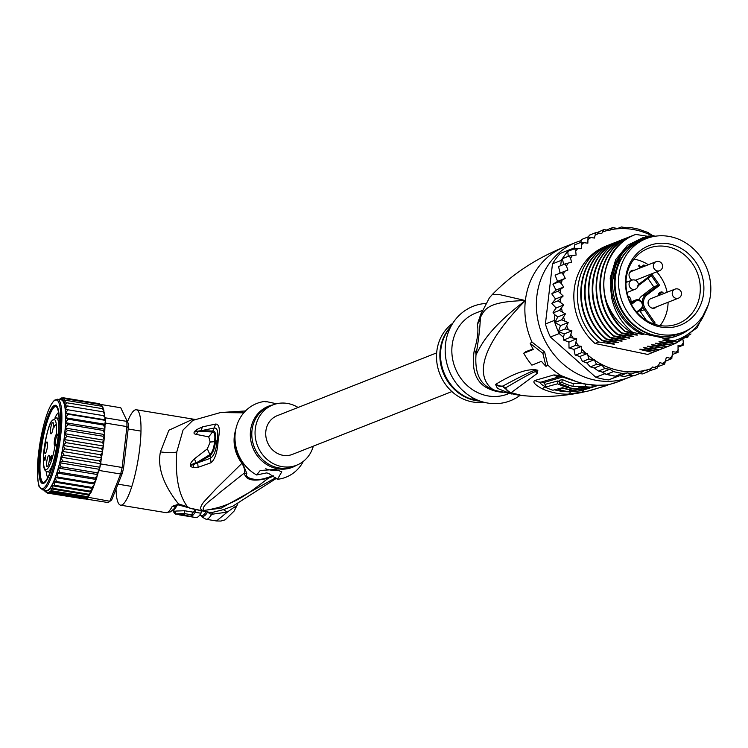<?xml version="1.0" encoding="UTF-8"?>
<svg xmlns="http://www.w3.org/2000/svg" width="748" height="748" viewBox="0 0 748 748"><rect width="100%" height="100%" fill="white"/><g stroke="black" fill="none" stroke-linecap="round" stroke-linejoin="round"><path stroke-width="1.12" d="M658.932 334.169A50.284 45.497 68.5 0 0 683.092 332.206A50.284 45.497 68.5 0 0 710.6 283.875A50.284 45.497 68.5 0 0 674.359 237.686A50.284 45.497 68.5 0 0 670.386 236.677A50.284 45.497 68.5 0 0 646.235 238.64A50.284 45.497 68.5 0 0 618.727 286.97A50.284 45.497 68.5 0 0 654.968 333.159A50.284 45.497 68.5 0 0 658.932 334.169M683.092 332.206L679.642 333.571A50.284 45.497 -111.5 0 1 655.482 335.534A50.284 45.497 -111.5 0 1 651.517 334.515A50.284 45.497 -111.5 0 1 615.277 288.326A50.284 45.497 -111.5 0 1 642.784 239.996L646.235 238.64M650.966 298.611A4.834 4.376 -111.5 0 0 649.984 306.923A5.077 4.591 68.5 0 0 654.818 308.008A5.077 4.591 68.5 0 0 656.464 306.83M656.08 306.979A5.077 4.591 -111.5 0 1 654.622 308.073M634.164 270.327A5.077 4.591 68.5 0 0 631.826 270.552A5.077 4.591 68.5 0 0 629.124 273.89A5.077 4.591 68.5 0 0 629.059 274.31A5.077 4.591 68.5 0 0 629.47 277.097A4.834 4.376 -111.5 0 0 632.079 280.089M631.63 270.626A5.077 4.591 -111.5 0 1 633.78 270.486M630.882 301.93A5.077 4.591 68.5 0 0 630.891 301.902A5.077 4.591 68.5 0 0 630.957 301.481A5.077 4.591 68.5 0 0 627.806 295.881M633.696 308.999A42.73 38.653 68.5 0 0 635.912 311.963A42.73 38.653 68.5 0 0 690.077 319.368A42.73 38.653 68.5 0 0 695.631 261.847A42.73 38.653 68.5 0 0 693.405 258.883A42.73 38.653 68.5 0 0 639.25 251.478A42.73 38.653 68.5 0 0 633.696 308.999M635.576 301.276L631.387 304.464A40.495 36.633 68.5 0 0 633.78 308.372A40.495 36.633 68.5 0 0 635.884 311.177A40.495 36.633 68.5 0 0 636.557 311.991L640.755 308.802A4.591 4.151 68.5 0 0 635.576 301.276L634.65 300.631L630.302 302.342M631.387 304.464A40.495 36.633 -111.5 0 1 648.292 248.345A40.495 36.633 -111.5 0 1 690.376 260.874A40.495 36.633 -111.5 0 1 692.47 263.679A40.495 36.633 -111.5 0 1 677.969 323.706A40.495 36.633 -111.5 0 1 636.557 311.991M650.741 298.695L674.892 289.177A4.834 4.376 68.5 0 0 674.004 297.302A4.834 4.376 68.5 0 0 678.436 298.181L653.902 307.839A4.834 4.376 -111.5 0 1 651.929 308.083M658.324 261.538A4.834 4.376 68.5 0 0 653.387 266.587A4.834 4.376 68.5 0 0 659.549 270.729L635.398 280.238A4.834 4.376 -111.5 0 1 635.361 280.257M629.162 273.721A4.834 4.376 -111.5 0 1 631.471 271.393L656.005 261.725A4.834 4.834 0 0 1 662.597 265.821A4.834 4.834 0 0 1 659.549 270.729M660.11 325.576A40.495 36.633 68.5 0 0 668.104 302.248M667.123 292.244A40.495 36.633 68.5 0 0 660.278 276.367A40.495 36.633 68.5 0 0 656.707 271.851M648.357 264.745A40.495 36.633 68.5 0 0 633.949 259.154M658.885 295.479L660.39 293.123L662.99 292.533L661.971 291.926L660.007 292.262L658.53 293.618L658.147 295.778M644.561 266.241L643.953 264.867L640.802 267.27L639.344 265.147L638.549 265.746L640.017 267.868L639.568 268.205M639.736 310.644A11.295 10.22 68.5 0 0 640.166 311.327L646.468 320.471M647.927 278.387L653.761 286.877L641.99 295.843A11.295 10.22 68.5 0 0 638.876 299.883M653.761 286.877L657.978 285.212L646.207 294.179A11.295 10.22 68.5 0 0 642.205 302.585M639.736 284.614L651.443 275.703L651.985 274.226L659.614 285.325L657.978 285.212L651.443 275.713M651.443 275.703L639.662 284.67A11.295 10.22 68.5 0 1 638.259 285.558M652.378 323.435L655.173 323.08L653.948 324.024M643.345 266.718L642.579 267.017M644.58 265.774L643.813 266.082L643.317 265.353M640.802 267.27L640.036 267.569L638.699 265.634M658.838 295.236L658.072 295.535M658.895 294.731L658.128 295.03L658.838 294.029L661.157 292.777M658.072 295.525L658.128 295.03M659.053 294.375L658.287 294.684M659.605 293.73L658.838 294.029M660.39 293.123L659.624 293.431M662.99 292.533L659.951 292.309M662.55 292.178L661.784 292.477M661.971 291.926L661.204 292.225M661.372 291.926L660.606 292.225M516.214 394.626L496.971 390.877A44.151 39.943 68.5 0 1 493.259 389.689C480.394 385.239 474.643 373.57 476.009 354.664C480.347 347.642 485.256 331.177 525.376 300.546C472.717 354.075 479.272 380.33 493.259 389.689A19.345 6.377 -69.4 0 0 491.473 389.867C476.598 384.631 470.885 371.326 474.326 349.933C477.654 339.05 478.664 330.494 477.336 324.239L481.562 312.112M586.815 391.363L568.274 394.168A69.536 62.907 -111.5 0 1 542.057 388.726C534.558 384.547 532.23 381.779 535.063 380.423L553.931 374.916L561.15 375.674L571.911 379.769A72.528 65.618 68.5 0 0 584.328 383.789A72.528 65.618 68.5 0 0 584.889 383.902A72.528 65.618 68.5 0 0 598.194 385.229L606.217 385.033A72.528 65.618 68.5 0 0 618.026 381.742L629.526 377.207A72.528 65.618 68.5 0 1 594.688 380.04A72.528 65.618 -111.5 0 1 537.045 315.086A72.528 65.618 -111.5 0 1 576.371 242.249A72.528 65.618 -111.5 0 1 581.103 240.613M629.526 377.207A72.528 65.618 68.5 0 0 632.789 375.814M598.194 385.229A9.668 3.89 89.5 0 1 597.596 385.342L603.814 385.257A9.668 9.21 92.6 0 0 606.217 385.033L606.086 385.744L587.274 391.26A9.668 8.883 -102.4 0 1 587.04 391.316L587.04 391.316A9.668 8.883 -102.4 0 1 582.617 391.073M618.026 381.742L590.611 390.484L580.439 392.728C560.13 396.618 540.524 397.525 521.636 395.458L511.108 392.691A9.668 9.593 -115.8 0 1 505.629 387.857L505.592 388.193C507.34 392.204 512.689 394.626 521.636 395.458M533.006 348.942L525.722 351.728L523.722 353.252L533.305 349.475A74.94 67.806 68.5 0 1 530.192 343.397L542.889 353.346L546.003 366.37L547.779 365.015L544.638 352.018L531.978 342.032L530.192 343.397M511.305 394.018L497.457 388.371L495.578 384.481L496.027 384.145C523.544 367.474 532.454 370.223 534.642 369.503L537.831 370.325L537.298 373.374L511.108 392.691M495.578 384.481A9.668 9.49 62.1 0 0 502.469 386.305L502.983 386.024C525.246 373.981 536.213 368.876 535.886 370.69L537.728 370.428L535.643 371.747C534.67 371.232 524.666 376.599 505.629 387.857L502.656 386.277L506.003 388.913M496.027 384.145A9.668 9.481 61.8 0 0 502.983 386.024L502.469 386.305L510.239 392.672M534.642 369.503A9.668 8.434 89.6 0 0 535.886 370.69L537.672 370.41A9.668 3.31 122.1 0 1 537.625 370.176M537.831 370.325L535.643 371.747A9.668 9.107 -134.5 0 0 537.298 373.374M544.638 352.018L542.889 353.346M474.326 349.933A19.345 10.407 9.7 0 1 476.009 354.664C478.617 339.891 480.066 327.521 480.366 317.563C484.966 308.419 488.725 301.584 525.376 300.546L500.038 294.703L492.493 294.329C512.399 273.992 536.522 258.144 564.871 246.775L576.371 242.249M477.336 324.239A19.345 16.334 2 0 0 480.366 317.563L480.777 314.469L489.36 297.891L492.493 294.329M508.836 393.57L507.733 394A43.515 39.373 -111.5 0 1 486.826 395.701A43.515 39.373 68.5 0 1 452.241 356.731A43.515 39.373 68.5 0 1 475.84 313.029L482.151 310.542M520.169 395.281A50.77 45.927 -111.5 0 1 484.863 402.48A50.77 45.927 -111.5 0 1 445.537 343.912A50.77 45.927 68.5 0 1 453.335 322.425A50.77 45.927 68.5 0 1 485.555 303.473M452.746 323.304A43.515 39.373 68.5 0 0 436.813 351.326A43.515 39.373 -111.5 0 0 483.834 402.237M479.365 401.059L484.863 402.48M477.617 400.507A9.668 2.104 6.7 0 1 477.14 400.414A9.668 2.104 6.7 0 1 472.072 398.712M545.208 386.604A68.059 61.579 -111.5 0 1 544.871 386.454C540.767 384.248 539.523 382.789 541.131 382.097L560.486 376.394M560.635 376.366L570.883 379.816A9.668 3.057 113.5 0 0 571.911 379.769M545.414 384.911L543.646 382.611L562.964 376.908M594.436 385.295L592.089 386.08M581.673 383.462L573.314 383.565A69.442 62.832 -111.5 0 1 562.234 379.517L559.654 380.386L559.308 383.275A72.191 65.31 68.5 0 0 568.386 386.697L567.246 387.062A72.107 65.235 68.5 0 0 575.156 388.885L576.297 388.511A72.191 65.31 68.5 0 0 585.675 389.334L588.265 388.464A72.35 65.45 -111.5 0 1 578.887 387.642L582.692 387.614A72.406 65.506 68.5 0 0 589.405 388.062L591.967 387.137A72.491 65.581 -111.5 0 1 585.245 386.688L572.987 386.389A72.35 65.45 -111.5 0 1 561.898 382.406L559.308 383.275M559.504 381.648A69.153 62.561 -111.5 0 1 557.943 380.928L545.488 384.276L545.142 387.174A70.415 63.711 68.5 0 0 552.903 390.232L562.524 387.716A71.789 64.945 68.5 0 0 574.399 390.316L576.175 390.765M557.943 380.928L557.606 383.817L545.142 387.174M558.821 388.764L558.728 389.54A71.153 64.375 68.5 0 0 569.303 391.728L583.487 390.634L577.25 389.446A72.06 65.188 -111.5 0 1 557.606 383.817M563.3 387.96L558.728 389.54M571.201 389.848L571.173 390.101A71.724 64.889 -111.5 0 1 563.263 388.287M574.399 390.316C577.101 390.886 576.343 391.101 572.136 390.97A71.528 64.711 -111.5 0 1 569.471 390.587L571.173 390.101M562.234 379.517L561.898 382.406M573.314 383.565L572.987 386.389M592.192 385.155L591.967 387.137M567.33 386.37L567.246 387.062M598.437 385.342L586.628 389.016M585.441 389.334L583.59 389.801M523.722 353.252A74.94 67.806 68.5 0 0 531.893 365.136L541.477 361.359A74.94 67.806 68.5 0 0 546.003 366.37M689.562 328.98A51.49 46.591 -111.5 0 1 678.745 335.226A51.49 46.591 -111.5 0 1 664.252 338.161L644.037 333.963A51.49 46.591 -111.5 0 1 612.958 277.573A51.49 46.591 -111.5 0 1 640.999 239.397A51.49 46.591 -111.5 0 1 653.163 236.583M644.037 333.963L642.7 334.487A51.49 46.591 -111.5 0 1 611.621 278.097A51.49 46.591 -111.5 0 1 639.662 239.93L640.999 239.397M655.304 236.209L652.312 235.442L647.88 232.469L638.446 229.131L631.181 227.644M630.358 227.57L626.562 227.822L621.466 226.962M617.614 228.467L621.41 226.971L617.942 228.551L612.621 227.616M606.806 229.898L612.556 227.635L609.611 230.674L603.963 229.543M596.979 232.665L603.935 229.552L601.663 233.628L595.698 232.675L594.473 238.07L587.984 236.966L587.853 243.175L580.925 242.333L581.654 244.643L581.598 248.682L574.642 248.71L575.689 251.019L576.128 255.068L569.247 255.966L570.602 258.238L571.528 262.221L564.824 263.979L566.488 266.176L567.882 270.028L561.458 272.627L563.412 274.694L565.245 278.349L559.195 281.744L561.421 283.642L563.665 287.054L558.083 291.187L563.179 295.974L558.148 300.79L563.777 304.969L559.373 310.392L565.46 313.88L561.739 319.817L568.2 322.566L565.217 328.914L571.949 330.859L569.742 337.526L576.643 338.638L575.231 345.511L581.589 346.371L581.589 352.719L587.479 353.477L588.723 359.031L594.295 359.732L596.493 364.351L601.831 365.015L604.777 368.577L609.872 369.26L613.435 371.634L622.308 373.476L627.394 372.897L620.017 375.795L615.408 376.188A74.463 67.367 68.5 0 0 617.352 376.431L618.605 375.954M619.213 375.851L608.535 379.9A74.463 67.367 -111.5 0 1 602.131 378.899A74.463 67.367 -111.5 0 1 595.81 377.263L550.397 337.021A74.463 67.367 -111.5 0 1 545.414 323.978L552.482 263.838A74.463 67.367 -111.5 0 1 560.215 253.432L569.032 249.963A74.463 67.367 68.5 0 0 567.741 251.421A74.463 67.367 68.5 0 0 562.346 258.677A74.463 67.367 68.5 0 0 561.299 260.36L560.682 265.615M608.535 379.9L617.352 376.431M622.308 373.476L615.408 376.188A74.463 67.367 -111.5 0 1 610.948 375.421A74.463 67.367 -111.5 0 1 606.535 374.346L613.435 371.634M563.777 304.969L556.11 307.989L553.903 311.103L553.043 312.748L554.894 314.833L554.231 320.509A74.463 67.367 68.5 0 0 554.838 322.538A74.463 67.367 68.5 0 0 558.317 331.635A74.463 67.367 68.5 0 0 559.214 333.552L563.496 337.348L563.506 340.125L569.742 337.526M554.231 320.509L545.414 323.978M550.397 337.021L559.214 333.552M609.872 369.26L602.505 372.158L604.627 373.785A74.463 67.367 68.5 0 0 606.535 374.346L615.408 376.188M604.627 373.785L595.81 377.263M552.482 263.838L561.299 260.36M603.543 372.822L606.535 374.346M563.609 339.947L568.919 342.154L569.013 348.101L575.231 345.511M648.32 232.563L647.693 232.291L648.32 232.563M638.446 229.131L639.231 229.412M687.945 336.983L688.123 336.329M686.271 337.329L688.02 336.862M683.541 344.996L683.036 339.826M627.394 372.897L631.247 374.065L636.258 372.158L640.101 373.402L644.692 370.195L648.731 371.494L652.611 366.997L656.968 368.362L659.858 362.612L664.682 364.08L666.337 357.264L671.741 358.703L672.592 351.756L678.025 352.336L678.062 345.37L683.42 345.08L678.249 347.109M678.137 352.261L672.555 354.487M671.835 358.647L665.823 361.032M664.748 364.042L658.259 366.557M656.987 368.362L649.545 370.821M569.097 347.923L573.922 349.391L575.128 355.019L579.812 356.497L582.589 361.621L588.723 359.031M582.589 361.452L586.628 362.752L590.424 366.931L596.493 364.351M565.245 278.349L557.578 281.37L552.922 284.193L555.998 290.074L551.79 293.88L555.512 298.994L551.865 303.482L556.11 307.989M557.578 281.37L555.138 275.273L560.215 273.048L558.504 266.597L564.824 263.979M573.968 248.972L574.707 244.802L580.925 242.333M580.7 242.417L581.785 239.407L587.984 236.966M686.384 337.638L687.842 337.058M655.379 351.354L648.357 354.206A58.026 52.491 -111.5 0 1 647.74 354.44L594.997 343.491A58.026 52.491 -111.5 0 1 605.833 246.232L609.143 245.017M588.321 236.901L589.546 235.096L595.698 232.675M573.987 248.084L569.032 249.963M568.274 256.34L567.741 251.421L574.642 248.71M563.674 264.437L562.346 258.677L569.247 255.966M555.624 308.681L555.745 307.652M559.906 272.197L559.785 273.226M555.325 275.04L561.458 272.627M567.882 270.028L560.215 273.048M551.959 293.609L558.083 291.187M563.179 295.974L555.512 298.994M552.015 303.211L558.148 300.79M553.24 312.804L559.373 310.392M565.46 313.88L557.793 316.9L554.838 322.538L561.739 319.817M554.894 314.833L557.793 316.9M568.2 322.566L560.533 325.586L558.317 331.635L565.217 328.914M554.838 322.538L560.533 325.586M571.949 330.859L564.282 333.879L563.496 337.348M558.317 331.635L564.282 333.879M576.643 338.638L568.919 342.154M568.143 341.462L568.976 341.658M581.589 346.371L573.922 349.391M575.464 355.132L581.589 352.719M587.479 353.477L579.812 356.497M594.295 359.732L586.628 362.752M601.831 365.015L594.211 368.016L590.359 366.763M602.505 372.158L598.213 370.896L594.211 368.016M598.643 370.989L604.777 368.577M555.998 290.074L563.665 287.054M553.062 284.165L559.195 281.744M648.731 371.494L642.569 373.916L639.428 373.673M640.101 373.402L633.967 375.823L628.638 375.159L624.889 376.506L620.017 375.795M636.258 372.158L628.638 375.159M625.113 376.487L631.247 374.065M612.332 243.68C575.493 255.582 569.275 314.684 602.159 340.677L602.645 340.48C569.499 314.029 576.315 255.115 612.818 243.483L612.977 243.511M616.165 242.174C579.663 253.796 572.846 312.711 605.992 339.162L606.478 338.975C573.557 313.047 579.924 253.666 616.651 241.978L616.81 241.997M619.999 240.66C583.272 252.347 576.895 311.729 609.826 337.657L610.312 337.46C577.269 311.018 583.795 252.366 620.485 240.473L620.644 240.491M623.832 239.154C587.143 251.048 580.616 309.7 613.659 336.142L614.145 335.955C581.131 310.037 587.741 250.412 624.318 238.958L624.477 238.986M627.665 237.64C591.088 249.093 584.478 308.718 617.493 334.637L617.979 334.44C584.964 308.083 591.416 249.402 628.152 237.453L628.311 237.471M631.499 236.134C594.763 248.084 588.311 306.764 621.326 333.122L621.812 332.935C588.713 306.755 595.473 247.457 631.985 235.938L632.144 235.966M635.332 234.62C598.811 246.139 592.061 305.436 625.16 331.616L625.281 331.57A58.026 52.491 -111.5 0 1 607.058 303.342C597.231 275.638 610.677 243.156 635.819 234.433L647.534 236.265M643.579 237.368L627.432 245.353L615.726 259.575L610.19 277.947L611.686 297.779L610.452 286.615L621.953 252.02L645.889 236.677L649.058 235.938L652.49 236.649M690.984 333.907L675.182 343.631L662.859 340.125M670.713 345.314L667.515 346.651L656.884 343.8C654.397 343.117 654.715 342.995 657.838 343.426L671.349 345.146L660.718 342.294C658.231 341.612 658.549 341.481 661.671 341.92L675.182 343.631M674.696 343.828L675.575 343.482M670.863 345.333L671.732 344.996M674.546 343.8L671.349 345.146M666.879 346.82L663.691 348.166L651.358 344.65M659.212 349.84L656.024 351.186L645.384 348.334C642.897 347.652 643.215 347.521 646.337 347.96L659.362 349.868L649.217 346.82C646.73 346.137 647.048 346.015 650.171 346.446L663.691 348.166M663.196 348.353L664.065 348.016M652.817 352.448L641.55 349.84C639.063 349.157 639.381 349.036 642.504 349.466L656.024 351.186M655.538 351.373L656.407 351.036M654.752 345.052L653.051 345.314C650.592 344.622 650.91 344.491 654.004 344.94L667.515 346.651M667.029 346.848L667.908 346.502M659.362 349.868L660.241 349.522M663.046 348.334L659.858 349.671M647.74 354.44L652.191 352.691M634.959 234.76L635.819 234.433M625.16 331.616L637.502 334.992M627.292 237.78L628.152 237.453M617.493 334.637L629.835 338.012M666.253 340.527L664.551 340.779C662.055 340.088 662.373 339.966 665.505 340.405L676.856 342.088L697.117 327.783L708.253 304.932M631.134 236.274L631.985 235.938M621.326 333.122L633.668 336.497M623.458 239.295L624.318 238.958M619.625 240.8L620.485 240.473M615.791 242.315L616.651 241.978M611.967 243.82L612.818 243.483M594.997 343.491L598.811 341.995C565.927 316.002 572.145 256.901 608.984 244.998M611.686 297.779C614.585 311.832 621.625 323.388 632.808 332.439L631.069 332.187C620.288 325.333 612.285 315.712 607.058 303.342M635.791 334.468C638.287 335.16 637.969 335.282 634.837 334.842L632.967 333.748M634.837 334.842L621.812 332.935M631.957 335.974C634.454 336.665 634.136 336.796 631.003 336.348L629.133 335.254M631.003 336.348L617.979 334.44M662.419 342.032L659.025 341.63M658.586 343.547L655.192 343.145M628.124 337.488C630.62 338.18 630.302 338.302 627.17 337.862L625.3 336.768M627.17 337.862L614.145 335.955M678.745 335.226L677.398 335.749A51.49 46.591 -111.5 0 1 662.906 338.685L673.368 340.854A55.118 49.864 68.5 0 0 705.448 311.626M642.7 334.487L632.808 332.439M676.856 342.088L673.368 340.854M643.261 349.587L639.858 349.185M647.095 348.072L643.691 347.67M650.928 346.567L647.525 346.165M664.252 338.161L662.906 338.685M631.069 332.187L625.281 331.57M613.659 336.142L626.001 339.517M624.29 338.994C626.787 339.686 626.469 339.816 623.336 339.368L610.312 337.46M609.826 337.657L622.168 341.032M620.457 340.508C622.953 341.2 622.635 341.322 619.503 340.882L606.478 338.975M605.992 339.162L618.334 342.537M616.623 342.014C619.12 342.706 618.802 342.836 615.669 342.388L602.645 340.48M602.159 340.677L614.501 344.052M612.799 343.528C615.286 344.22 614.968 344.342 611.836 343.902L598.811 341.995M623.336 339.368L621.466 338.274M619.503 340.882L617.633 339.788M615.669 342.388L613.799 341.294M611.836 343.902L609.966 342.808M631.892 246.354A50.041 45.273 68.5 0 0 614.856 277.62A50.041 45.273 68.5 0 0 667.347 336.348M451.895 391.578L292.412 454.391A20.794 18.812 -111.5 0 1 282.426 455.205A20.794 18.812 -111.5 0 1 265.905 436.58A20.794 18.812 -111.5 0 1 277.171 415.701L436.654 352.888M57.353 445.705L55.062 445.556L56.109 444.77L55.062 445.556A25.385 5.171 99.4 0 1 46.404 469.538A25.385 5.171 99.4 0 1 44.132 448.978A25.385 5.171 99.4 0 1 52.22 420.591A25.385 5.171 99.4 0 1 56.39 434.308L57.194 435.401A0.963 0.926 -128.8 0 1 56.371 434.317L58.727 434.046M44.824 459.833L45.058 457.841L44.515 458.281L44.974 459.852M51.631 455.635L51.565 457.916L51.49 456.177L50.752 456.869L50.256 460.244L50.527 457.056L51.631 455.635M51.004 457.823L50.929 457.15M51.135 456.991L50.901 457.813M51.453 458.543L51.434 457.916M51.565 457.916L51.201 459.057M45.665 457.056L44.899 460.516L44.562 458.505M45.647 457.215L45.142 457.131L45.45 455.822L45.31 457M44.282 458.459L45.142 457.131M44.366 457.757L45.03 457.87M54.099 425.949L55.446 424.864L54.37 427.014L54.099 425.949L54.763 426.061M51.257 433.756A5.806 1.178 99.4 0 1 50.967 433.859A5.806 1.178 99.4 0 1 50.649 428.585A5.806 1.178 99.4 0 1 52.575 422.508A5.806 1.178 99.4 0 1 52.856 422.405A5.806 1.178 99.4 0 1 53.183 427.688A5.806 1.178 99.4 0 1 51.257 433.756M47.395 466.574A5.806 1.178 99.4 0 1 47.115 466.668A5.806 1.178 99.4 0 1 46.797 461.394A5.806 1.178 99.4 0 1 48.723 455.317A5.806 1.178 99.4 0 1 49.003 455.223A5.806 1.178 99.4 0 1 49.321 460.497A5.806 1.178 99.4 0 1 47.395 466.574M45.394 453.325A5.806 1.178 99.4 0 1 45.114 453.419A5.806 1.178 99.4 0 1 44.796 448.146A5.806 1.178 99.4 0 1 46.722 442.068A5.806 1.178 99.4 0 1 47.002 441.975A5.806 1.178 99.4 0 1 47.32 447.248A5.806 1.178 99.4 0 1 45.394 453.325M57.269 444.742L56.109 444.77M58.372 435.364L57.213 435.392M54.95 417.973A33.847 6.9 99.4 0 1 58.484 412.522M39.85 451.783A39.644 8.078 99.4 0 1 53.566 405.949A39.644 8.078 99.4 0 1 57.016 406.398A39.644 8.078 99.4 0 1 58.26 436.991A39.644 8.078 99.4 0 1 44.534 482.825A39.644 8.078 99.4 0 1 44.413 482.918A39.644 8.078 99.4 0 1 39.85 451.783M45.207 490.566L44.244 489.538M44.347 490.164L45.254 491.735M46.208 492.221L45.31 491.23L47.367 493.072L46.685 492.165L48.667 493.11L48.405 492.324L49.807 492.212M44.945 491.408L45.348 491.857L45.31 491.23M83.87 498.916L47.367 493.072L46.685 492.165M102.682 442.311L103.448 445.275L101.382 457.795M66.815 436.439L64.711 433.69A45.937 9.359 99.4 0 1 64.019 439.515L66.815 436.439L102.317 442.292L103.991 440.656L103.448 445.275M100.634 404.444L120.746 407.754L128.207 423.34A46.413 9.462 99.4 0 1 128.31 427.706L126.945 426.603L122.148 467.472L123.616 467.706A46.413 9.462 99.4 0 1 122.354 473.166L120.643 474.008L109.76 501.254L88.423 497.345L87.451 498.495A48.349 9.855 -80.6 0 0 88.283 497.719M108.937 502.03A48.349 9.855 -80.6 0 0 109.76 501.254L111.714 499.832A46.413 9.462 -80.6 0 1 110.872 500.58L108.778 502.151A48.349 9.855 -80.6 0 0 108.937 502.03M105.337 417.833L126.823 421.376A48.349 9.855 99.4 0 1 126.945 426.603L105.459 423.069A48.349 9.855 -80.6 0 0 105.431 420.367A48.349 9.855 -80.6 0 0 105.337 417.833L103.346 415.617L65.188 409.352L67.423 405.94L64.693 406.024L66.796 402.779L64.019 403.2L64.029 402.714L65.974 400.358L63.215 400.769L64.973 398.703L62.336 399.114L63.814 397.852L60.719 398.263M100.662 463.928L122.148 467.472A48.349 9.855 99.4 0 1 120.643 474.008L99.157 470.473A48.349 9.855 -80.6 0 0 99.923 467.238A48.349 9.855 -80.6 0 0 100.662 463.928L100.887 462.021L100.204 463.629L99.923 467.238L98.914 469.23L98.643 471.745L99.157 470.473M48.667 493.11L108.133 502.563A48.349 9.855 -80.6 0 0 108.778 502.151M128.207 423.34L120.746 407.754M128.31 427.706L123.616 467.706M122.354 473.166L111.714 499.832M86.646 499.028A48.349 9.855 -80.6 0 0 87.451 498.495L50.088 492.334L49.798 491.202L51.593 490.763L50.845 488.818L53.183 488.407L52.164 485.723L54.8 485.321L53.678 481.955L56.437 481.544L55.277 477.579L94.51 484.04L91.2 492.156L87.469 497.186L88.423 497.345M86.572 498.841L87.451 498.495M104.486 413.971L104.224 412.26L102.925 411.783L104.486 413.971L104.43 415.785M104.627 416.243L104.72 417.141L104.627 416.243M103.346 415.617L104.692 415.851L104.776 416.767M105.459 423.069L105.234 424.976L104.832 424.238L105.431 420.367L104.729 419.75L105.057 417.197M104.991 426.556L104.898 424.92L103.57 425.032L104.879 428.389L104.963 427.23M104.748 429.118L104.879 428.389M103.355 430.465L104.598 433.747L104.842 429.52L103.355 430.465L67.862 424.612L65.506 422.723L68.068 419.189L65.6 417.767L68.068 414.214L65.497 413.289L67.853 409.773M102.934 436.243L104.122 439.413L104.514 434.943L102.934 436.243L67.442 430.399L65.207 428.062L67.862 424.612M103.28 446.556L101.504 448.482L102.598 451.259M104.514 434.943L104.598 433.747M103.991 440.656L104.122 439.413M102.392 452.549L100.503 454.728L101.578 457.243M101.186 459.468L100.887 462.021M101.373 457.879L101.055 460.226M101.345 458.524L99.353 460.918L100.55 461.965M98.643 471.745L96.642 472.689L97.726 474.213L94.51 484.04M98.306 471.689L97.885 473.652M97.726 474.213L97.885 473.643M89.077 495.503L88.554 496.27M96.642 472.689L61.149 466.836L58.288 468.07L97.52 474.559M97.418 475.335L95.136 478.075L96.249 479.225M95.922 480.244L93.556 483.002L94.659 483.928M94.398 484.62L91.929 487.397L92.902 488.425L90.293 491.165L91.2 492.156L88.675 494.25L89.358 495.167L87.095 496.607L87.469 497.186M48.405 492.324L86.796 498.654M84.169 498.963L85.197 498.505L84.169 498.963M53.678 481.955L92.902 488.425M91.929 487.397L56.437 481.544M90.293 491.165L54.8 485.321M52.164 485.723L91.2 492.156M88.675 494.25L53.183 488.407M50.845 488.818L89.358 495.167M87.095 496.607L51.593 490.763M49.798 491.202L88.199 497.532M62.813 397.861L61.476 398.263M100.812 404.631L99.316 403.696L99.998 404.612L99.316 403.696L63.814 397.852M101.335 404.911L100.475 404.556L101.373 405.538L100.475 404.556L64.973 398.703M101.728 405.36L102.289 406.463M102.439 407.23L101.466 406.201L65.974 400.358M101.466 406.201L103 407.641L103.261 408.932M103.392 409.549L102.289 408.632L103.879 410.502L103.953 412.045M102.925 411.783L67.423 405.94M57.456 399.217L54.501 400.189C48.872 405.94 44.048 420.124 40.018 442.741L37.4 472.614C38.064 482.395 38.718 487.088 39.373 486.705L42.524 489.865A45.937 9.359 -80.6 0 0 44.702 489.117A45.937 9.359 -80.6 0 0 44.758 489.07A45.937 9.359 -80.6 0 0 59.999 440.993A45.937 9.359 -80.6 0 0 57.456 399.217L61.186 399.834A45.937 9.359 99.4 0 1 64.693 406.024A45.937 9.359 99.4 0 1 65.188 409.352A45.937 9.359 99.4 0 1 65.497 413.289L104.729 419.75M105.431 420.367L68.068 414.214M65.497 413.289A45.937 9.359 99.4 0 1 65.6 417.767L104.832 424.238M103.57 425.032L68.068 419.189M65.6 417.767A45.937 9.359 99.4 0 1 65.506 422.723L104.739 429.184M65.506 422.723A45.937 9.359 99.4 0 1 65.207 428.062L104.44 434.523M65.207 428.062A45.937 9.359 99.4 0 1 64.711 433.69L67.442 430.399M64.711 433.69L103.944 440.151M64.019 439.515A45.937 9.359 99.4 0 1 63.159 445.434L66.002 442.638L64.019 439.515L103.252 445.976M63.159 445.434A45.937 9.359 99.4 0 1 62.14 451.353L65.011 448.884L63.159 445.434L102.392 451.895M101.504 448.482L66.002 442.638M62.14 451.353A45.937 9.359 99.4 0 1 60.971 457.159L63.861 455.065L62.14 451.353L101.373 457.813M100.503 454.728L65.011 448.884M60.971 457.159A45.937 9.359 99.4 0 1 59.681 462.769L62.561 461.086L60.971 457.159L100.204 463.629M99.353 460.918L63.861 455.065M61.149 466.836L59.681 462.769L98.914 469.23M99.923 467.238L62.561 461.086M93.556 483.002L58.054 477.159L56.82 472.979L59.634 472.231L58.288 468.07A45.937 9.359 99.4 0 1 56.82 472.979L96.053 479.449M95.136 478.075L59.634 472.231M55.277 477.579L58.054 477.159M102.289 408.632L66.796 402.779M59.681 462.769A45.937 9.359 99.4 0 1 58.288 468.07M56.82 472.979A45.937 9.359 99.4 0 1 48.489 489.688A45.937 9.359 -80.6 0 1 46.254 490.473L42.524 489.865M47.76 477.589A33.847 6.9 99.4 0 1 46.17 471.296M313.328 446.154A32.398 29.312 -111.5 0 1 296.666 465.191A32.398 29.312 -111.5 0 1 266.98 459.3A32.398 29.312 -111.5 0 1 255.283 428.922A32.398 29.312 -111.5 0 1 272.917 404.902A32.398 29.312 -111.5 0 1 298.087 407.464M265.792 468.744A7.256 1.571 -173.3 0 0 269.196 469.8A7.256 1.571 -173.3 0 0 278.443 470.118M276.564 403.761L265.288 401.367A39.644 35.867 68.5 0 0 235.255 432.83A39.644 35.867 68.5 0 0 256.639 474.971L260.239 470.473L275.825 469.464L281.781 471.782L277.471 479.3A39.644 35.867 68.5 0 0 303.351 461.357M174.817 511.174L174.565 513.343A48.349 9.855 99.4 0 0 175.453 514.091L175.799 514.147M173.461 510.949L173.414 511.305A48.349 9.855 99.4 0 0 174.191 512.838L174.611 512.913M179.445 514.876L195.826 517.569A48.349 9.855 -80.6 0 1 195.78 517.56L175.471 513.895L184.223 513.558L192.068 514.848A48.349 9.855 -80.6 0 1 190.188 516.26L184.307 515.288A48.349 9.855 99.4 0 0 184.98 514.923L183.017 514.596C180.184 514.381 179.875 514.53 182.11 515.054L190.983 516.513A48.349 9.855 99.4 0 0 195.125 512.277L201.006 513.24L201.203 511.557M180.549 514.596L182.11 515.054L182.175 514.493M195.826 517.569A48.349 9.855 -80.6 0 0 201.006 513.24M194.349 458.879C189.113 463.938 188.917 466.827 193.732 467.528L198.127 467.294L211.123 462.713C215.228 458.973 217.575 451.409 218.164 440.039C220.267 429.558 219.445 424.228 215.695 424.041L202.465 426.865L196.444 429.735C193.33 432.316 193.208 433.859 196.098 434.373L208.729 436.86L212.563 431.942L208.729 436.86L210.179 442.04L207.346 448.856L209.87 454.625L193.517 464.573C188.777 466.116 189.618 465.443 196.032 462.554L194.349 458.879L207.336 448.856L209.907 454.597C212.404 452.213 213.947 447.902 214.536 441.675L214.554 441.591C215.331 435.607 214.667 432.391 212.563 431.942L213.189 431.044C215.424 431.147 216.135 434.653 215.34 441.563C215.031 447.36 213.348 452.044 210.31 455.626L210.384 458.29L197.678 462.816L210.263 455.654M196.098 434.373L198.257 431.633C194.143 432.026 193.386 431.933 195.967 431.353L212.526 431.942L213.956 428.08C217.378 427.491 218.435 431.605 217.116 440.432C216.247 450.072 214.003 456.028 210.384 458.29L211.123 462.713M265.288 401.367L265.989 402.013M277.471 479.3L268.495 473.325L266.559 472.923L256.639 474.971M273.31 475.822L267.045 477.682L268.579 478.056C253.628 481.964 245.54 480.281 244.325 473.026L246.831 473.484L242.52 463.04A6.769 0.898 142 0 0 241.969 463.293C244.362 467.565 245.148 470.81 244.325 473.026L218.528 493.577C212.339 499.711 201.642 505.003 203.353 510.529C233.909 506.499 249.561 492.287 268.579 478.056L273.731 476.13M267.045 477.682C257.995 481.544 243.82 478.598 246.831 473.484M174.191 512.838L174.396 511.099M195.125 512.277L195.368 510.211M192.255 513.231A45.45 9.266 -80.6 0 0 195.013 510.108M190.983 516.513L191.077 515.746M184.307 515.288L184.363 514.82M192.068 514.848L192.395 512.034L184.55 510.744L175.799 511.062L175.471 513.895M198.127 467.294L197.678 462.816L193.517 464.573L193.732 467.528M187.832 507.509L178.136 504.863M213.152 431.035L201.062 430.698L213.956 428.08L215.695 424.041M196.444 429.735L195.967 431.353L201.062 430.698L202.465 426.865M208.954 512.212L212.61 512.343L212.656 513.455L211.647 514.297L227.327 512.1L223.437 509.65L212.61 512.343L208.954 512.212L190.011 508.144A47.386 42.87 -111.5 0 1 187.439 506.742L178.987 504.049L177.996 504.545M235.732 429.81A33.959 30.724 68.5 0 0 234.358 435.972L234.358 435.972A33.959 30.724 68.5 0 0 234.311 436.327A33.959 30.724 68.5 0 0 241.969 463.293L216.153 488.668L203.821 501.936C200.015 506.817 199.688 509.697 202.848 510.585L221.258 508.107L275.741 477.738M189.917 508.35L208.468 512.202M210.179 442.04L214.554 441.591M210.169 442.077L215.34 441.563L218.164 440.039M243.783 412.821L220.361 412.569M127.506 421.75A48.349 9.855 99.4 0 1 136.351 409.764A48.349 9.855 99.4 0 1 139.717 448.454A48.349 9.855 99.4 0 1 120.624 505.18L165.953 512.651A48.349 9.855 -80.6 0 0 172.264 506.321L178.987 504.049M194.985 419.619L192.32 419.478L168.889 430.231L160.427 451.867C157.323 467.5 163.345 484.854 178.492 503.928L177.846 504.526M212.656 513.455L210.048 512.315M200.875 515.466L202.082 517.074L206.083 519.262A48.349 9.855 99.4 0 0 211.647 514.297A4.834 4.17 -150 0 1 208.215 512.268M186.832 506.172L186.458 506.611L187.439 506.742C178.669 494.877 175.116 476.626 176.771 451.988L183.073 429.988L192.891 420.367L220.604 412.522L245.494 410.961M223.437 509.65L232.955 506.097L276.414 478.327M237.901 503.75L234.105 511.071L225.242 519.804L220.922 521.047L216.499 520.973L227.327 512.1C235.919 505.9 238.472 504.526 234.994 507.976M120.624 505.18A48.349 9.855 99.4 0 1 116.024 489.042M55.801 406.36A38.681 7.882 -80.6 0 0 54.389 407.043L53.454 406.884A38.681 7.882 99.4 0 1 55.343 406.22A38.681 7.882 99.4 0 1 57.484 441.395A38.681 7.882 99.4 0 1 44.646 481.89L45.376 482.002L44.646 481.89A38.681 7.882 99.4 0 1 42.767 482.554A38.681 7.882 99.4 0 1 40.616 447.369A38.681 7.882 99.4 0 1 53.454 406.884L54.389 407.043A38.681 7.882 -80.6 0 0 41.72 446.378A38.681 7.882 -80.6 0 0 43.244 482.563M57.372 407.006A38.681 7.882 -80.6 0 0 56.278 406.37L55.343 406.22M42.767 482.554L43.702 482.703A38.681 7.882 -80.6 0 0 44.945 482.46M640.755 308.802L640.914 309.737A5.563 5.03 68.5 0 0 642.167 302.706A5.563 5.03 68.5 0 0 635.744 300.013A5.563 5.03 68.5 0 0 635.005 300.378L635.005 300.378A5.563 5.03 68.5 0 0 634.65 300.631L630.873 303.501M640.914 309.737L637.118 312.627L640.952 309.719C644.234 303.613 642.495 300.378 635.744 300.013L630.227 302.183M631.723 280.219A4.834 4.376 68.5 0 0 630.835 288.335A4.834 4.376 68.5 0 0 635.267 289.214A4.834 4.834 0 0 0 638.296 285.278A4.834 4.834 0 0 0 631.723 280.219L625.964 282.492M659.614 285.325L647.132 294.824A10.322 9.341 68.5 0 0 645.468 308.98L655.173 323.08M626.029 280.724L626.198 280.968A10.322 9.341 68.5 0 0 627.058 282.061M638.325 284.483A10.322 9.341 68.5 0 0 639.503 283.735L651.985 274.226M641.99 295.843L646.207 294.179L647.132 294.824M640.166 311.327L644.383 309.663L653.546 322.977L652.752 323.585M642.859 306.605A11.295 10.22 68.5 0 0 644.383 309.663L645.468 308.98M639.503 283.735L639.708 284.651L637.436 285.932M558.747 389.362A67.32 60.906 -111.5 0 1 557.54 389.1M502.619 392.279A43.515 39.373 -111.5 0 1 498.159 391.728A43.515 39.373 -111.5 0 1 497.336 391.569A43.515 39.373 -111.5 0 1 491.473 389.867M453.335 322.425L447.566 331.037A43.805 39.635 68.5 0 0 440.909 348.989A43.805 39.635 68.5 0 0 440.834 349.578A43.805 39.635 68.5 0 0 474.774 400.115L476.13 400.432M449.716 327.82A43.515 39.373 68.5 0 0 440.245 349.41A43.515 39.373 68.5 0 0 440.17 349.999A43.515 39.373 68.5 0 0 479.449 401.087M597.596 385.342L583.459 383.874L570.883 379.816M606.086 385.744A9.668 8.752 -110 0 1 600.971 385.295M564.871 246.775A72.528 65.618 -111.5 0 0 525.376 300.546A72.528 65.618 68.5 0 0 531.978 342.032M547.779 365.015A72.528 65.618 68.5 0 0 561.15 375.674A9.668 4.759 104.9 0 0 562.702 376.833M562.561 377.001A4.834 4.395 69.3 0 0 560.018 376.515A9.668 8.789 69.2 0 1 553.931 374.916M535.063 380.423A9.668 8.883 77.6 0 0 541.131 382.097A4.834 4.432 77.7 0 1 543.646 382.611M577.334 388.67L577.25 389.446M572.248 390.017L572.136 390.97M585.525 384.294L585.245 386.688M568.274 394.168A9.668 3.899 -91 0 0 570.5 391.849M569.864 391.793A68.059 61.579 -111.5 0 1 554.539 389.848M542.057 388.726A9.668 3.029 -66 0 0 544.871 386.454A4.834 1.515 -66 0 1 545.283 385.987M653.462 236.527A72.528 65.618 68.5 0 0 635.033 229.842A72.528 65.618 68.5 0 0 610.63 229.758M594.641 360.246A72.528 65.618 68.5 0 0 619.157 370.597A72.528 65.618 68.5 0 0 644.234 370.541M681.783 345.015A72.528 65.618 68.5 0 0 683.588 342.201M676.351 351.925A72.528 65.618 68.5 0 0 678.501 349.419M670.086 357.955A72.528 65.618 68.5 0 0 672.536 355.796M662.728 363.21A72.528 65.618 68.5 0 0 665.795 361.219M654.463 367.38A72.528 65.618 68.5 0 0 658.764 365.417M645.262 370.316A72.528 65.618 68.5 0 0 651.48 368.512M560.748 289.382A72.528 65.618 68.5 0 0 560.551 292.879M560.589 298.714A72.528 65.618 68.5 0 0 560.822 302.248M561.57 308.083A72.528 65.618 68.5 0 0 562.225 311.579M563.665 317.302A72.528 65.618 68.5 0 0 564.74 320.714M566.853 326.24A72.528 65.618 68.5 0 0 568.321 329.494M571.07 334.73A72.528 65.618 68.5 0 0 572.912 337.778M576.25 342.631A72.528 65.618 68.5 0 0 578.718 345.772M581.981 349.475A72.528 65.618 68.5 0 0 585.628 353.093M588.209 355.375A72.528 65.618 68.5 0 0 593.716 359.61M562.038 280.229A72.528 65.618 68.5 0 0 561.421 283.642M564.441 271.421A72.528 65.618 68.5 0 0 563.412 274.694M567.919 263.109A72.528 65.618 68.5 0 0 566.488 266.176M572.416 255.423A72.528 65.618 68.5 0 0 570.602 258.238M577.839 248.514A72.528 65.618 68.5 0 0 575.689 251.019M584.104 242.483A72.528 65.618 68.5 0 0 581.654 244.643M591.341 237.303A72.528 65.618 68.5 0 0 588.395 239.22M599.559 233.124A72.528 65.618 68.5 0 0 595.558 234.956M608.264 230.281A72.528 65.618 68.5 0 0 602.888 231.861M58.905 427.089A27.321 5.573 -80.6 0 0 56.296 417.889L51.631 421.04C49.321 423.527 46.806 432.858 44.076 449.052C42.019 473.858 45.89 470.221 47.414 471.801A27.321 5.573 -80.6 0 0 52.828 463.928M55.707 444.77A4.834 0.982 99.4 0 1 55.623 440.235A4.834 0.982 99.4 0 1 57.119 435.476A4.834 0.982 99.4 0 1 57.194 435.401L58.213 435.57M57.316 444.723L55.389 444.957A0.963 0.926 51.2 0 0 55.053 445.565A5.806 1.178 99.4 0 1 54.342 441.217A5.806 1.178 99.4 0 1 56.278 434.401A5.806 1.178 99.4 0 1 56.371 434.317M54.174 400.788A44.964 9.163 -80.6 0 0 38.625 452.662A44.964 9.163 -80.6 0 0 43.88 488.023A44.964 9.163 -80.6 0 0 43.936 487.976A44.964 9.163 -80.6 0 0 59.475 436.103A44.964 9.163 -80.6 0 0 54.23 400.75A44.964 9.163 -80.6 0 0 54.174 400.788M44.908 490.258A46.413 9.462 -80.6 0 0 48.489 490.118A46.413 9.462 -80.6 0 0 55.165 478.159M103.738 442.919A46.413 9.462 99.4 0 1 103.589 444.144M104.814 430.063A46.413 9.462 99.4 0 1 104.692 432.381M104.458 435.617A46.413 9.462 99.4 0 1 104.243 438.16M103.907 441.442A46.413 9.462 99.4 0 1 103.757 442.741M103.159 447.444A46.413 9.462 99.4 0 1 102.757 450.231M102.233 453.531A46.413 9.462 99.4 0 1 101.747 456.317M97.016 476.719A46.413 9.462 99.4 0 1 96.389 478.785M65.263 408.576A46.413 9.462 -80.6 0 0 64.87 405.94M65.6 412.494A46.413 9.462 -80.6 0 0 65.357 409.371M65.721 416.973A46.413 9.462 -80.6 0 0 65.646 413.42M65.646 421.928A46.413 9.462 -80.6 0 0 65.731 418.001M65.366 427.286A46.413 9.462 -80.6 0 0 65.609 423.05M64.889 432.942A46.413 9.462 -80.6 0 0 65.282 428.482M64.216 438.814A46.413 9.462 -80.6 0 0 64.758 434.195M63.365 444.789A46.413 9.462 -80.6 0 0 64.047 440.095M62.346 450.773A46.413 9.462 -80.6 0 0 63.159 446.089M61.186 456.663A46.413 9.462 -80.6 0 0 62.112 452.054M59.896 462.358A46.413 9.462 -80.6 0 0 60.915 457.907M58.494 467.752A46.413 9.462 -80.6 0 0 59.597 463.545M57.016 472.764A46.413 9.462 -80.6 0 0 58.185 468.865M55.427 477.467A46.413 9.462 -80.6 0 0 56.689 473.783M64.029 402.714A46.413 9.462 -80.6 0 0 59.849 399.61M64.739 405.285A46.413 9.462 -80.6 0 0 64.16 403.088M235.078 434.822A33.847 30.621 68.5 0 0 234.937 435.804A33.847 30.621 68.5 0 0 234.891 436.159A33.847 30.621 68.5 0 0 242.52 463.04M272.917 404.902L269.654 406.192A32.398 29.312 68.5 0 0 252.011 430.203A32.398 29.312 68.5 0 0 251.964 430.661A32.398 29.312 68.5 0 0 293.394 466.471L296.666 465.191M296.638 465.2A32.8 29.677 -111.5 0 1 264.521 463.059A32.8 29.677 -111.5 0 1 250.487 431.026A32.8 29.677 -111.5 0 1 250.543 430.568A32.8 29.677 -111.5 0 1 272.889 404.92M184.55 510.744L184.223 513.558M199.613 515.26L201.436 515.559A45.45 9.266 -80.6 0 0 205.887 512.137M177.36 504.9A45.45 9.266 99.4 0 1 172.218 510.622M202.848 510.585L203.353 510.529M165.953 512.651L170.441 511.856L173.686 509.108A46.124 9.397 -80.6 0 0 176.238 505.124M207.477 512.24A46.124 9.397 99.4 0 1 201.044 515.494M160.427 451.867C167.664 452.942 173.115 452.979 176.771 451.988M172.264 506.321A4.834 4.021 27.5 0 0 176.201 505.143M192.32 419.478L194.34 419.843M678.436 298.181A4.834 4.834 0 0 0 681.465 294.245A4.834 4.834 0 0 0 674.892 289.177M626.936 292.496L635.267 289.214M583.496 390.634L583.655 389.278M675.818 343.388L675.332 343.584M671.985 344.903L671.498 345.09M664.317 347.923L663.831 348.11M656.65 350.943L656.164 351.13M668.151 346.408L667.665 346.605M660.484 349.428L659.998 349.625M621.953 252.02L622.57 251.291M131.854 486.452L117.969 484.162M140.97 431.11L128.16 428.997M50.116 472.25L47.414 471.801M58.999 418.338L56.296 417.889M61.897 397.805L59.073 399.479M84.786 498.963L85.702 498.645M102.588 406.734L103 407.641M103.879 410.502L103.542 409.221M172.096 510.725L175.771 511.323M178.267 504.947L176.35 504.947M206.083 519.262L216.499 520.973M136.351 409.764L195.35 419.488"/></g></svg>
